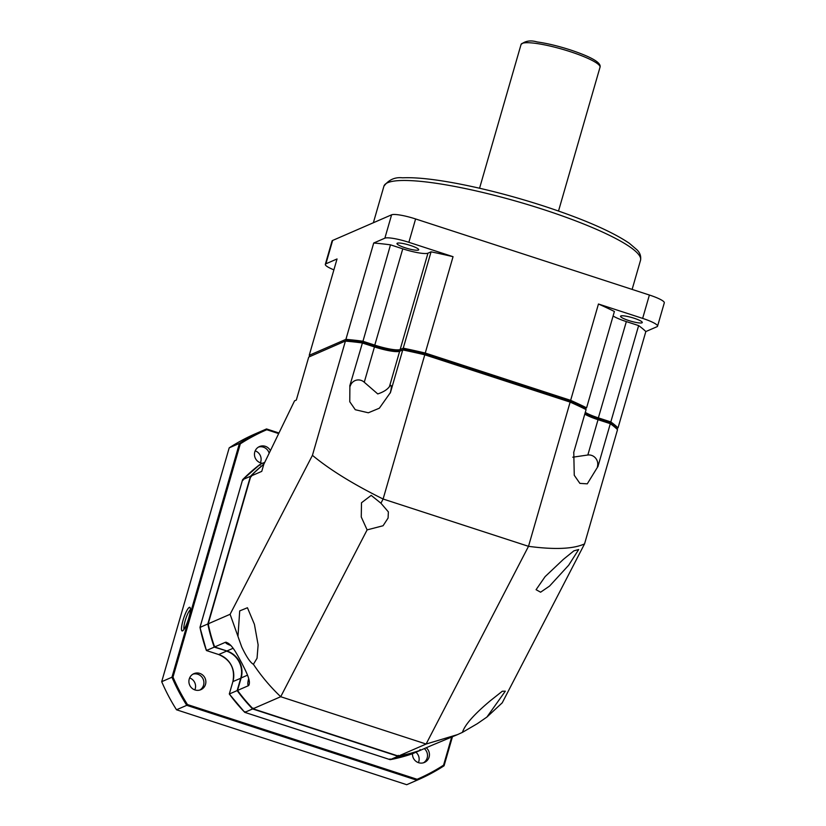 <?xml version="1.0" encoding="UTF-8"?>
<svg xmlns="http://www.w3.org/2000/svg" width="826" height="826" viewBox="0 0 826 826"><rect width="100%" height="100%" fill="white"/><g stroke="black" fill="none" stroke-linecap="round" stroke-linejoin="round"><path stroke-width="1.24" d="M642.649 318.392L649.391 295.027A20.547 3.428 16.1 0 1 664.3 302.832L657.558 326.187A20.547 3.428 -163.9 0 0 642.649 318.392L598.458 304.009A165.396 27.578 -163.9 0 1 614.399 311.495L586.594 407.837A165.396 27.578 -163.9 0 0 570.642 400.352L598.458 304.009M649.391 295.027L415.602 218.952A20.547 3.428 16.1 0 0 391.607 214.812L332.641 240.449A20.547 3.428 16.1 0 0 332.062 240.986L325.32 264.341A20.547 3.428 -163.9 0 0 333.9 269.854M645.829 331.567A165.396 27.578 -163.9 0 0 638.632 325.589L610.817 421.931A165.396 27.578 -163.9 0 1 618.024 427.92L645.829 331.567L656.98 326.724A20.547 3.428 -163.9 0 0 657.558 326.187M613.098 316.007A21.569 3.593 -163.9 0 0 626.345 321.593L638.632 325.589M641.967 322.821A11.296 1.889 -163.9 0 0 642.277 322.522A11.296 1.889 -163.9 0 0 633.026 317.896A11.296 1.889 -163.9 0 0 620.884 315.955A11.296 1.889 -163.9 0 0 620.563 316.255A11.296 1.889 -163.9 0 0 629.825 320.88A11.296 1.889 -163.9 0 0 641.967 322.821M309.977 356.564L309.234 355.304L337.039 258.961L325.898 263.804A20.547 3.428 -163.9 0 0 325.32 264.341M362.635 342.418L390.491 244.837A165.396 27.578 -163.9 0 0 373.713 243.02L384.864 238.177A20.547 3.428 -163.9 0 1 408.86 242.307L453.051 256.69A165.396 27.578 -163.9 0 0 431.058 251.827L403.253 348.18L400.156 349.522A21.569 3.593 -163.9 0 1 374.963 345.185L362.676 341.19A165.396 27.578 -163.9 0 0 345.908 339.362L309.234 355.304M390.491 244.837L402.768 248.832A21.569 3.593 -163.9 0 0 427.961 253.179L431.058 251.827M397.306 243.195A11.296 1.889 -163.9 0 0 396.986 243.494A11.296 1.889 -163.9 0 0 406.247 248.12A11.296 1.889 -163.9 0 0 418.379 250.061A11.296 1.889 -163.9 0 0 418.699 249.762A11.296 1.889 -163.9 0 0 409.438 245.136A11.296 1.889 -163.9 0 0 397.306 243.195M346.528 340.673L345.908 339.362L373.713 243.02M453.051 256.69L425.245 353.032A165.396 27.578 -163.9 0 0 403.253 348.18L403.811 349.512M424.967 354.189L425.245 353.032L570.642 400.352L569.878 401.353M585.231 408.55L586.594 407.837M585.283 412.36A21.569 3.593 -163.9 0 0 598.54 417.935L610.817 421.931L609.815 422.86M616.723 428.601L618.024 427.92M263.783 464.346A165.396 159.862 66.5 0 0 250.836 476.117L208.214 623.806A165.396 159.862 66.5 0 0 214.636 646.965L225.56 642.225A165.396 159.862 66.5 0 0 225.622 642.401A26.814 25.916 -113.5 0 1 226.045 642.38A8.941 1.487 -163.9 0 0 230.981 645.56M247.48 675.193L241.14 677.95L237.537 690.422A165.396 159.862 66.5 0 0 252.993 708.77L398.39 756.089A165.396 159.862 66.5 0 0 420.878 750.091L431.802 745.341A165.396 159.862 -113.5 0 0 431.967 745.279L457.501 734.624L462.508 732.332L462.736 731.278M241.14 677.95A21.569 20.857 66.5 0 0 226.913 650.971L214.636 646.965M249.101 684.888A26.814 26.814 0 0 1 249.029 684.991L248.347 685.528C252.167 682.162 244.413 668.564 241.956 663.371C238.869 658.064 231.796 642.514 225.622 642.401L226.231 642.256A26.814 26.814 0 0 1 226.365 642.246M248.678 678.58A8.941 1.745 -72 0 0 248.605 685.177A26.814 25.916 -113.5 0 1 248.347 685.528A165.396 159.862 66.5 0 0 248.461 685.673L237.537 690.422M584.932 413.578A22.395 3.738 -163.9 0 0 598.065 418.999L609.96 422.871A164.581 27.444 -163.9 0 1 616.929 428.663L617.518 429.665A165.396 27.578 -163.9 0 0 610.321 423.686L597.9 466.7A165.396 27.578 -163.9 0 0 597.828 466.659L587.276 483.84L579.883 483.375L574.256 475.27L573.781 452.658A165.396 27.578 -163.9 0 0 573.667 452.607L586.088 409.593L585.448 408.602A164.581 27.444 -163.9 0 0 569.981 401.343L424.967 354.158A164.581 27.444 -163.9 0 0 403.646 349.439L400.641 350.751A22.395 3.738 -163.9 0 1 374.488 346.239L362.593 342.367A164.581 27.444 -163.9 0 0 346.342 340.611L308.728 357.059L296.317 400.073L294.552 400.837L263.804 464.284L261.759 471.367L250.836 476.117M362.593 342.367L349.759 385.949A165.396 27.578 16.1 0 1 349.894 385.969A26.814 4.471 -163.9 0 0 350.245 386.114A8.941 8.642 66.5 0 1 364.266 382.242L377.75 393.93C383.388 392.071 387.291 389.614 389.459 386.578L399.65 351.277L402.747 349.925L390.337 392.949A165.396 27.578 16.1 0 0 390.161 392.908L379.361 408.199L368.334 412.783L355.294 409.727L349.759 401.746L349.894 385.969M374.488 346.239L374.457 346.93L362.17 342.935A165.396 27.578 -163.9 0 0 345.402 341.117L312.435 455.332C329.811 469.746 353.373 484.304 383.109 499.018L528.506 546.327L570.136 402.107A165.396 27.578 -163.9 0 1 586.088 409.593M424.967 354.158L383.109 499.018L380.931 503.22L388.375 511.893L388.086 518.047L383.068 525.749L367.116 529.889L361.261 516.993L361.499 502.755L371.204 495.373L380.931 503.22M569.981 401.343L570.136 402.107L424.74 354.788A165.396 27.578 -163.9 0 0 402.747 349.925L403.646 349.439M390.233 392.928A8.941 1.745 -72 0 0 391.328 387.177A8.941 1.745 -72 0 0 389.459 386.578M597.828 466.659A26.814 4.471 16.1 0 1 597.415 466.545A8.941 8.642 66.5 0 0 587.844 455.002L598.034 419.691L610.321 423.686L609.96 422.871M572.769 457.191L587.844 455.002M584.777 414.105A21.569 3.593 -163.9 0 0 598.034 419.691L598.065 418.999M398.39 756.089L426.113 744.04L528.506 546.327C554.68 549.817 573.368 549.001 584.55 543.89L502.229 702.833L486.906 717.061L477.376 723.648L462.508 732.332C464.625 725.073 473.804 714.624 490.045 700.975L502.28 691.248L505.316 691.166L486.906 717.061M617.518 429.665L584.55 543.89M457.501 734.624L426.113 744.04L280.706 696.721L367.116 529.889M237.991 636.051L239.705 610.899L247.439 607.74L254.408 624.291L258.125 644.889L257.051 658.239L253.417 664.29C250.392 662.689 246.489 656.907 241.729 646.965L230.103 614.286L312.435 455.332M252.993 708.77L280.706 696.721C270.319 686.84 261.222 676.019 253.417 664.29M208.214 623.806L230.103 614.286M308.728 357.059L346.342 340.611M364.266 382.242L374.457 346.93A21.569 3.593 -163.9 0 0 399.65 351.277L400.641 350.751M549.569 586.068L540.596 592.201L536.074 589.702L545.108 576.631L563.415 559.336L573.894 550.839L578.685 549.527L568.68 565.221L549.569 586.068M244.981 711.713L244.775 712.342L390.171 759.662L398.008 756.255A165.396 159.862 66.5 0 0 420.486 750.256L412.659 753.663A165.396 159.862 -113.5 0 1 390.171 759.662L390.027 758.908M412.659 753.663L411.813 753.095L412.659 753.663L390.161 759.662M420.031 749.523L420.486 750.256L420.031 749.523M398.246 755.336L398.008 756.255L252.601 708.945L253.2 708.14M230.01 693.943L229.318 693.995A165.396 159.862 -113.5 0 0 244.775 712.342L252.601 708.945A165.396 159.862 66.5 0 1 237.155 690.598L229.318 693.995L232.922 681.522A21.569 20.857 66.5 0 0 218.704 654.533L206.417 650.537A165.396 159.862 -113.5 0 1 199.995 627.378L207.822 623.971A165.396 159.862 66.5 0 0 214.244 647.13L206.417 650.537L199.975 627.419L200.625 627.512M206.83 649.969L206.417 650.537L206.83 649.969L206.417 650.537L218.673 654.543L226.53 651.136A21.569 20.857 -113.5 0 1 240.758 678.115L237.155 690.598L238.229 690.36M215.049 646.397L214.244 647.13L226.706 650.898M264.754 462.333L260.159 464.326L260.138 465.317L260.159 464.326A165.396 159.862 -113.5 0 0 242.617 479.689L250.454 476.292L207.822 623.971L208.833 623.94M243.133 480.216L242.617 479.689L199.995 627.378M251.352 476.643L250.454 476.292A165.396 159.862 66.5 0 1 263.886 464.119M452.421 736.833L444.068 765.785A191.085 184.683 -113.5 0 1 417.925 779.837L407.683 784.287A191.085 184.683 -113.5 0 1 406.722 784.7L176.516 709.782A191.085 184.683 -113.5 0 1 161.7 681.687L229.194 447.857A191.085 184.683 -113.5 0 1 255.337 433.805L265.58 429.355A191.085 184.683 -113.5 0 1 266.53 428.942L278.971 432.989M451.657 737.164L443.572 765.165A190.259 183.888 -113.5 0 1 417.109 779.29L187.461 704.557A190.259 183.888 -113.5 0 1 172.995 677.113L171.953 677.227L239.437 443.407L229.194 447.857M187.461 704.557L186.759 705.332A191.085 184.683 -113.5 0 1 171.953 677.227L161.7 681.687M182.536 630.899A12.431 2.426 108 0 1 183.011 620.398A12.431 2.426 108 0 1 189.33 607.347A12.431 2.426 108 0 1 190.156 607.688A12.431 2.426 108 0 1 188.235 619.872A12.431 2.426 108 0 1 182.618 630.857A12.431 2.426 108 0 1 182.536 630.899M172.995 677.113L240.314 443.851L239.437 443.407A191.085 184.683 -113.5 0 1 265.58 429.355M240.314 443.851A190.259 183.888 -113.5 0 1 266.788 429.726L278.672 433.598M266.788 429.726L266.53 428.942M189.237 679.024A8.735 8.436 -113.5 0 1 202.959 675.276A8.735 8.436 -113.5 0 1 200.863 689.689A8.735 8.436 -113.5 0 1 189.237 679.024M426.226 747.757A8.735 8.436 -113.5 0 1 424.44 762.439A8.735 8.436 -113.5 0 1 412.494 753.715M262.627 463.252A8.735 8.436 -113.5 0 1 259.447 446.577A8.735 8.436 -113.5 0 1 270.401 450.666M417.109 779.29L416.975 780.25L186.759 705.332L176.516 709.782M417.925 779.837A191.085 184.683 -113.5 0 1 416.975 780.25L406.722 784.7M444.068 765.785L443.572 765.165M189.639 677.929A8.735 8.436 -113.5 0 1 194.833 689.896M415.932 752.238A8.735 8.436 -113.5 0 1 418.41 762.656M255.182 450.841A8.735 8.436 -113.5 0 1 260.376 462.808M184.012 629.309A10.583 2.065 108 0 1 185.695 619.046A10.583 2.065 108 0 1 190.372 609.753M199.871 690.04A8.735 8.436 66.5 0 0 192.964 674.15M423.449 762.801A8.735 8.436 66.5 0 0 424.296 748.604M269.152 453.247A8.735 8.436 66.5 0 0 258.507 447.062M182.556 630.806A12.328 2.406 -72 0 0 188.534 618.86A12.328 2.406 -72 0 0 189.743 607.399A12.328 2.406 -72 0 0 189.299 607.44A12.328 2.406 -72 0 0 183.331 619.386A12.328 2.406 -72 0 0 182.112 630.847A12.328 2.406 -72 0 0 182.556 630.806M640.532 260.283C641.213 256.267 640.016 252.777 636.97 249.813L629.381 243.329C612.087 231.569 583.61 219.158 543.942 206.108C514.02 196.423 485.182 188.917 457.439 183.579C433.991 179.139 415.715 177.208 402.592 177.807C394.952 176.95 388.716 179.748 383.914 186.211A133.554 22.271 16.1 0 1 543.642 209.587A133.554 22.271 16.1 0 1 640.532 260.283L632.127 289.41M374.457 346.228L402.768 248.832M325.898 263.804L332.641 240.449M384.864 238.177L391.607 214.812M427.961 253.179L400.156 349.522L400.775 350.689M408.86 242.307L415.602 218.952M626.345 321.593L598.034 418.988M521.061 44.459C525.243 40.866 530.591 40.03 537.127 41.94C547.08 43.334 558.159 45.998 570.353 49.911C591.612 57.004 601.504 62.786 600.017 67.257A41.093 6.856 -163.9 0 0 570.208 51.656A41.093 6.856 16.1 0 0 521.061 44.459L479.565 188.235M233.077 648.286L226.913 650.971M232.911 681.574L241.089 678.125M218.653 654.522L218.673 654.543C230.547 659.726 235.286 668.73 232.901 681.543L229.298 694.016L244.744 712.342M383.914 186.211L373.373 222.741M600.017 67.257L558.521 211.022M244.764 712.353L390.13 759.662M242.607 479.689L260.149 464.336M242.586 479.741L199.975 627.368"/></g></svg>
